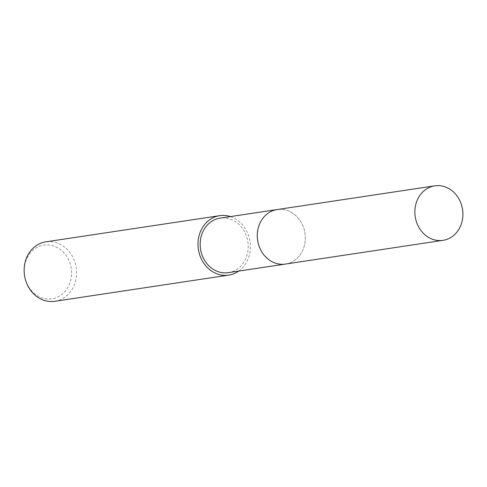 <?xml version="1.0" encoding="UTF-8"?>
<svg xmlns="http://www.w3.org/2000/svg" width="487" height="487" viewBox="0 0 487 487"><rect width="100%" height="100%" fill="white"/><g stroke="black" fill="none" stroke-linecap="round" stroke-linejoin="round"><path stroke-width="0.37" stroke-dasharray="2.44 1.83" d="M257.465 239.129A27.558 23.942 81.4 0 0 285.4 264.057A27.558 23.942 81.4 0 0 305.136 234.484A27.558 23.942 81.4 0 0 277.2 209.556A27.558 23.942 81.4 0 0 257.465 239.129A27.564 23.942 81.4 0 0 284.329 264.197A27.564 23.942 81.4 0 0 305.142 234.484A27.564 23.942 81.4 0 0 278.278 209.416A27.564 23.942 81.4 0 0 257.465 239.129M228.3 272.653A27.558 23.942 81.4 0 0 248.035 243.08A27.558 23.942 81.4 0 0 220.1 218.146M54.824 301.295A30.066 26.115 81.4 0 0 76.356 269.031A30.066 26.115 81.4 0 0 45.875 241.832M238.624 271.101A30.066 26.115 81.4 0 0 250.202 242.867A30.066 26.115 81.4 0 0 230.418 216.593M24.399 274.224A27.175 23.601 81.4 0 0 50.879 298.939A27.175 23.601 81.4 0 0 71.394 269.646A27.175 23.601 81.4 0 0 44.914 244.937A27.175 23.601 81.4 0 0 24.399 274.224M285.406 264.064A27.564 23.942 81.4 0 0 305.069 233.863A27.564 23.942 81.4 0 0 278.278 209.416A27.564 23.942 81.4 0 0 277.2 209.55L276.695 209.629M285.4 264.057L284.895 264.137"/><path stroke-width="0.73" d="M276.695 209.629L220.1 218.146A27.558 23.942 81.4 0 0 200.364 247.725A27.558 23.942 81.4 0 0 228.3 272.653L284.895 264.137M230.418 216.593A30.066 26.115 81.4 0 0 219.722 215.668L45.875 241.832A30.066 26.115 81.4 0 0 24.35 274.102A30.066 26.115 81.4 0 0 54.824 301.295L228.671 275.131A30.066 26.115 81.4 0 0 238.624 271.101M219.722 215.668A30.066 26.115 81.4 0 0 198.197 247.938A30.066 26.115 81.4 0 0 228.671 275.131M435.865 185.705A27.558 23.942 81.4 0 0 434.788 185.839A27.558 23.942 81.4 0 0 415.131 216.033A27.558 23.942 81.4 0 0 441.916 240.475A27.558 23.942 81.4 0 0 442.993 240.341A27.558 23.942 81.4 0 0 462.65 210.147A27.558 23.942 81.4 0 0 435.865 185.705M434.788 185.839L277.2 209.55A27.564 23.942 81.4 0 0 257.538 239.75A27.564 23.942 81.4 0 0 284.329 264.197A27.564 23.942 81.4 0 0 285.406 264.064L442.993 240.341"/></g></svg>
